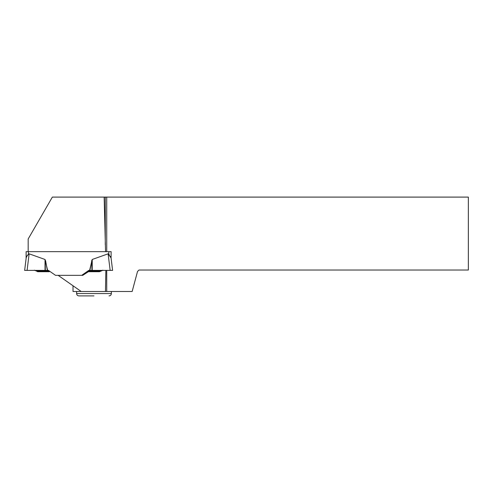 <?xml version="1.0" encoding="UTF-8"?>
<svg xmlns="http://www.w3.org/2000/svg" width="493" height="493" viewBox="0 0 493 493"><rect width="100%" height="100%" fill="white"/><g stroke="black" fill="none" stroke-linecap="round" stroke-linejoin="round"><path stroke-width="0.74" d="M48.443 270.392L55.543 275.347L81.702 275.347L88.777 270.392L112.601 270.392L111.073 257.956L111.135 251.664L26.117 251.664L26.178 257.956C26.48 256.674 27.244 255.442 28.458 254.252L29.13 253.821L45.029 259.478L47.636 270.392L24.65 270.392L47.593 270.392L49.331 271.711L48.671 271.249L36.081 270.934L48.222 270.934M48.468 270.392L47.346 270.392L45.59 260.754M89.609 270.392L92.222 259.478L108.115 253.821L111.073 257.956L110.555 256.446M26.117 251.664L26.117 258.455M26.696 256.446L28.458 254.252L28.458 251.664M109.495 255.146L108.836 254.326M47.451 270.392L47.778 270.62M102.033 270.528A1.467 1.467 0 0 1 102.649 270.392L99.5 271.711L88.376 271.711L82.725 275.347L89.658 270.392M100.492 271.249L88.58 271.249L87.914 271.711L99.5 271.711L87.914 271.711L89.03 270.934L101.17 270.934L102.803 270.17M89.8 270.392L88.777 270.392M26.178 257.956L24.65 270.392L47.346 270.392M27.097 270.392L29.13 253.821M45.294 270.392L45.294 260.113M34.448 270.17L36.081 270.934M37.751 271.711L49.331 271.711L37.751 271.711L36.753 271.249M110.149 270.392L108.115 253.821M91.951 270.392L91.661 260.754M89.905 270.392L91.951 260.113M28.169 251.664L28.169 238.982L52.35 197.101L104.152 197.101L105.545 251.664M73.019 285.767L73.019 291.499L81.209 291.499L58.137 275.347M88.376 271.711A1.467 1.467 0 0 0 87.538 271.976L82.725 275.347L81.702 275.347M105.853 270.392L105.465 291.499L81.209 291.499M106.734 270.392L106.734 291.499L132.155 291.499L137.516 271.495L138.983 270.028L468.35 270.028L468.35 197.101L106.734 197.101L106.734 251.664M105.268 244.639L105.268 197.101L106.734 197.101M106.734 291.499L105.465 291.499M68.33 197.101L73.019 197.101M105.268 197.101L104.152 197.101M93.984 295.899L78.942 295.899C77.518 295.757 76.735 294.974 76.6 293.551L111.369 293.551L111.369 291.499M108.787 251.664L108.787 254.252M89.418 270.392L82.343 275.347M45.029 270.392L45.029 259.478M92.222 270.392L92.222 259.478M76.6 293.551L76.6 291.499M111.369 293.551C111.227 294.974 110.444 295.757 109.021 295.899"/></g></svg>
